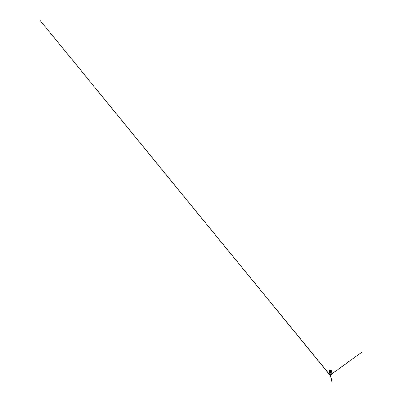<?xml version="1.0" encoding="UTF-8"?>
<svg xmlns="http://www.w3.org/2000/svg" width="402" height="402" viewBox="0 0 402 402"><rect width="100%" height="100%" fill="white"/><g stroke="black" fill="none" stroke-linecap="round" stroke-linejoin="round"><path stroke-width="0.6" d="M329.258 370.493L328.987 371.237L329.866 371.669L330.972 371.478L331.243 370.734L330.931 370.473M330.796 370.398L331.142 370.669L330.891 371.347C330.374 371.674 329.333 371.548 329.087 371.126L329.434 370.398M330.761 370.358L331.243 370.734M330.57 371.408L330.57 370.951A0.754 0.432 180 0 1 329.585 370.915A0.754 0.432 180 0 1 329.364 370.604L329.364 371.277A0.754 0.432 180 0 1 329.585 371.021M330.57 370.951L329.66 370.775C329.509 370.709 329.333 370.453 329.66 370.252L330.57 370.252L330.715 371.358M331.112 373.222L331.183 373.001A1.126 0.653 0 0 0 331.238 372.835L331.223 373.222A1.126 0.653 180 0 1 330.861 373.599L330.831 373.292A1.126 0.653 0 0 0 331.012 373.182L331.012 373.307A1.126 0.653 0 0 0 331.112 373.222M329.052 373.036A1.126 0.653 0 0 0 328.987 373.257A1.126 0.653 0 0 0 329.318 373.714A1.126 0.653 0 0 0 330.544 373.855A1.126 0.653 0 0 0 331.243 373.257A1.126 0.653 0 0 0 331.233 373.177M330.901 373.629L330.806 374.644L330.751 373.714M330.253 374.805L330.374 373.84L331.916 381.9L330.268 374.8M330.178 374.749L330.158 373.845M329.55 373.744L329.735 374.709L329.74 373.805M329.253 373.574L329.243 374.498L329.158 373.463M330.911 372.584A0.874 0.502 180 0 1 329.499 372.734A0.874 0.502 180 0 1 329.298 372.559L330.293 372.785L330.61 372.337L330.786 372.649L331.057 372.212L330.967 372.478M330.59 372.413L330.69 372.684M329.846 372.418L329.941 372.77L329.931 372.463L330.555 372.423M330.343 372.403L330.323 372.744M330.248 372.473L330.313 372.77L330.338 372.418M330.831 372.337L330.901 371.835M331.077 372.081L331.142 372.408M331.158 372.388L331.163 371.664M329.861 372.739L329.931 372.463M329.841 372.383L329.796 372.714M329.585 372.393L329.771 371.976M329.575 372.322L329.555 372.649M329.168 372.091L331.057 371.744L331.057 372.212M329.354 372.548L329.293 371.82M329.344 372.222L329.514 371.91M328.866 371.116L329.057 371.659L329.992 371.981L331.012 371.77L331.364 371.116M330.761 370.353L331.343 370.8L331.288 371.267L329.992 371.714L328.896 371.197L329.469 370.353M329.379 370.513L329.117 370.9M329.409 370.493C329.082 370.674 329.022 370.996 329.283 371.212L330.735 371.347L331.112 370.9L330.851 370.513M330.715 371.071A0.754 0.432 180 0 1 330.861 371.277L330.866 370.604A0.754 0.432 180 0 1 330.715 370.865M329.032 372.604A1.126 0.653 0 0 0 328.992 372.739L328.992 372.971M329.047 372.317L329.354 372.815L330.876 372.815L331.188 372.378L330.876 371.94M330.831 373.533A1.03 0.593 0 0 0 331.132 373.197L331.142 373.041M331.042 373.624L330.992 373.996A0.98 0.563 180 0 1 330.992 373.996L330.972 374.558M328.992 372.036L329.203 372.418M330.414 371.986L330.394 372.724M329.655 372.719L329.63 372.413M329.359 372.327L329.499 372.669M328.982 371.584L329.137 372.423M328.936 371.95L329.052 372.267M330.635 372.659L330.675 371.925M330.127 372.006L330.127 372.744M330.052 372.006L330.057 372.744M329.117 371.704L329.143 372.187M330.851 371.86L330.851 372.242M331.057 371.744L331.228 372.031M329.469 370.358L328.987 371.237M330.595 371.488L330.293 371.554M330.62 371.393L330.62 370.75M331.213 372.267A1.126 0.653 180 0 1 331.243 372.423A1.126 0.653 180 0 1 330.544 373.026A1.126 0.653 180 0 1 329.318 372.88A1.126 0.653 180 0 1 328.987 372.423A1.126 0.653 180 0 1 329.022 372.257L328.987 373.257M329.178 374.488A0.975 0.563 0 0 0 329.424 374.729A0.975 0.563 0 0 0 330.806 374.729A0.975 0.563 0 0 0 331.087 374.352M330.645 370.297A0.754 0.432 180 0 1 330.866 370.604L330.625 370.247C330.203 369.996 329.374 370.141 329.364 370.604A0.754 0.432 180 0 1 329.625 370.277M329.474 374.759L330.756 374.759M329.143 374.347L329.439 374.759L329.122 373.895M331.243 373.257L330.901 371.935M330.62 372.368L330.58 372.709M330.871 372.292L330.816 372.639M328.926 371.905L328.911 371.488M329.449 372.664L329.318 371.835M328.841 371.247L328.841 370.986M329.002 373.162L329.143 374.167M329.097 373.518L329.158 374.443M329.539 373.78L329.6 374.734L329.273 374.327M331.228 373.352L331.072 374.352M329.439 374.759C329.992 375.106 331.092 374.87 331.087 374.347M329.067 374.076L39.768 20.1L329.057 373.915M331.052 374.498L362.232 351.936L331.077 374.423M331.082 371.729L330.967 372.564M331.308 371.87L331.308 371.498M330.871 372.287L330.871 371.85M331.384 371.247L331.384 370.986M330.972 371.383L330.705 370.996"/></g></svg>
